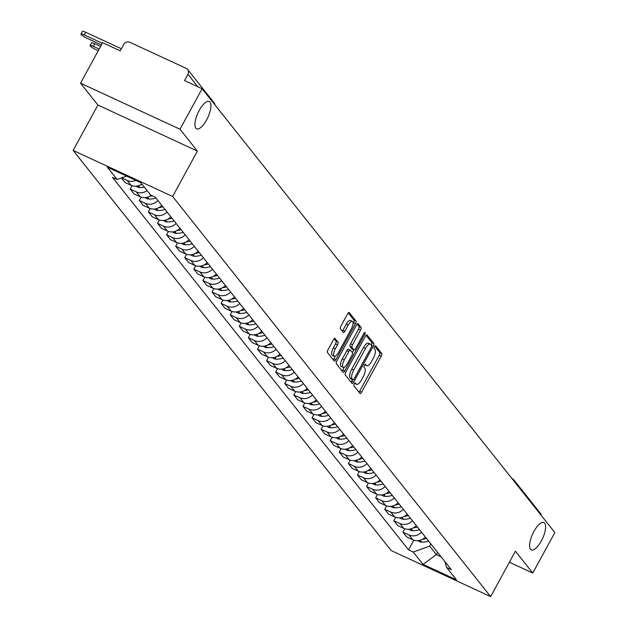 <?xml version="1.0" encoding="UTF-8"?>
<svg xmlns="http://www.w3.org/2000/svg" width="628" height="628" viewBox="0 0 628 628"><rect width="100%" height="100%" fill="white"/><g stroke="black" fill="none" stroke-linecap="round" stroke-linejoin="round"><path stroke-width="0.94" d="M354.247 383.904A1.617 0.581 114.8 0 0 353.886 385.804L359.962 393.45A2.308 0.832 114.8 0 0 360.087 393.544A2.308 0.832 114.8 0 0 361.626 392.17L381.235 356.202A2.308 0.832 114.8 0 0 381.753 353.486L375.677 345.84A1.617 0.581 114.8 0 0 375.591 345.769A1.617 0.581 114.8 0 0 374.516 346.735A1.617 0.581 114.8 0 0 374.155 348.634L374.94 349.623A7.387 2.669 114.8 0 1 373.283 358.321L371.65 361.32A7.387 2.669 114.8 0 1 366.713 365.716A7.387 2.669 114.8 0 1 366.336 365.41L365.543 364.421A1.617 0.581 114.8 0 0 365.465 364.35A1.617 0.581 114.8 0 0 364.381 365.315A1.617 0.581 114.8 0 0 364.02 367.215L364.805 368.204A7.387 2.669 114.8 0 1 363.149 376.902L361.516 379.901A7.387 2.669 114.8 0 1 356.586 384.305A7.387 2.669 114.8 0 1 356.202 383.998L355.417 383.002A1.617 0.581 114.8 0 0 355.33 382.939A1.617 0.581 114.8 0 0 354.247 383.904M206.651 119.846A15.048 5.44 114.8 0 0 209.25 101.501A15.048 5.44 114.8 0 0 199.194 110.465A15.048 5.44 114.8 0 0 196.603 128.819A15.048 5.44 114.8 0 0 206.651 119.846M541.336 540.928A15.048 5.44 114.8 0 0 543.934 522.575A15.048 5.44 114.8 0 0 533.879 531.547A15.048 5.44 114.8 0 0 531.288 549.893A15.048 5.44 114.8 0 0 541.336 540.928M335.132 338.453A2.308 0.832 114.8 0 0 335.014 338.359A2.308 0.832 114.8 0 0 333.468 339.732L327.965 349.82A2.308 0.832 114.8 0 0 327.447 352.544L334.198 361.029A2.308 0.832 114.8 0 0 334.316 361.131A2.308 0.832 114.8 0 0 335.862 359.75L355.472 323.781A2.308 0.832 114.8 0 0 355.99 321.065L349.239 312.571A2.308 0.832 114.8 0 0 349.121 312.477A2.308 0.832 114.8 0 0 347.582 313.851L340.933 326.042A2.308 0.832 114.8 0 0 340.415 328.758L343.304 332.393A2.308 0.832 114.8 0 0 343.422 332.495A2.308 0.832 114.8 0 0 344.968 331.113L348.257 325.069A6.178 2.229 114.8 0 1 352.387 321.395A6.178 2.229 114.8 0 1 351.319 328.923L338.414 352.598A6.178 2.229 114.8 0 1 334.284 356.28A6.178 2.229 114.8 0 1 335.352 348.752L337.503 344.803A2.308 0.832 114.8 0 0 338.021 342.087L334.857 338.327M172.629 196.486L197.38 151.089L180.016 129.242L202.106 88.729L554.854 532.536L532.764 573.05L515.4 551.203L490.649 596.6L172.629 196.486L73.146 150.437L391.166 550.544L490.649 596.6M345.753 372.2A2.308 0.832 114.8 0 0 345.235 374.916L351.986 383.41A2.308 0.832 114.8 0 0 352.104 383.504A2.308 0.832 114.8 0 0 353.65 382.13L373.26 346.161A2.308 0.832 114.8 0 0 373.778 343.445L367.027 334.952A2.308 0.832 114.8 0 0 366.909 334.857A2.308 0.832 114.8 0 0 365.363 336.231L345.753 372.2M343.092 372.223L336.341 363.73A2.308 0.832 114.8 0 1 336.859 361.014L356.476 325.045A2.308 0.832 114.8 0 1 358.015 323.671A2.308 0.832 114.8 0 1 358.133 323.765L361.022 327.4A2.308 0.832 114.8 0 1 360.503 330.116L352.551 344.701A2.308 0.832 114.8 0 0 352.033 347.417L353.949 349.835A2.308 0.832 114.8 0 0 354.066 349.929A2.308 0.832 114.8 0 0 355.613 348.556L363.895 333.366A1.617 0.581 114.8 0 1 364.97 332.4A1.617 0.581 114.8 0 1 364.695 334.371L344.756 370.944A2.308 0.832 114.8 0 1 343.21 372.318A2.308 0.832 114.8 0 1 343.092 372.223M180.016 129.242L80.533 83.186L102.623 42.673L120.231 50.829L123.669 44.517A4.702 4.317 -38.5 0 1 129.87 42.288L186.178 68.35A4.702 4.317 -38.5 0 1 187.639 69.496L214.038 102.709A4.702 4.317 141.5 0 1 214.886 104.805M80.533 83.186L97.897 105.033L73.146 150.437M202.106 88.729L184.499 80.58L187.937 74.269A4.702 4.317 -38.5 0 0 187.639 69.496M512.001 478.622L512.291 478.756A4.702 1.703 114.8 0 1 512.534 478.952A4.702 4.317 141.5 0 1 513.994 480.09L540.386 513.304A4.702 4.317 141.5 0 1 541.242 515.407M509.394 562.225L532.764 573.05M421.529 532.191A10.817 9.922 141.5 0 1 408.985 534.954L412.832 539.79A10.817 9.922 -38.5 0 0 425.376 537.026M412.832 539.79L406.763 536.979L402.917 532.144L404.762 528.76M408.985 534.954L402.917 532.144M395.671 517.323L393.827 520.706L397.673 525.55L403.741 528.352A10.817 9.922 -38.5 0 0 416.285 525.589M412.439 520.753A10.817 9.922 141.5 0 1 399.895 523.516L393.827 520.706M386.581 505.885L384.736 509.269L388.583 514.112L394.651 516.923A10.817 9.922 -38.5 0 0 407.195 514.151M403.357 509.316A10.817 9.922 141.5 0 1 390.804 512.079L384.736 509.269M377.491 494.448L375.646 497.839L379.493 502.675L385.561 505.485A10.817 9.922 -38.5 0 0 398.113 502.714M394.266 497.878A10.817 9.922 141.5 0 1 381.714 500.642L375.646 497.839M368.401 483.018L366.556 486.402L370.402 491.237L376.47 494.048A10.817 9.922 -38.5 0 0 389.022 491.284M385.176 486.441A10.817 9.922 141.5 0 1 372.624 489.212L366.556 486.402M359.31 471.581L357.465 474.964L361.312 479.8L367.38 482.61A10.817 9.922 -38.5 0 0 379.932 479.847M376.086 475.011A10.817 9.922 141.5 0 1 363.534 477.775L357.465 474.964M350.228 460.143L348.375 463.527L352.222 468.362L358.29 471.173A10.817 9.922 -38.5 0 0 370.842 468.41M366.995 463.574A10.817 9.922 141.5 0 1 354.443 466.337L348.375 463.527M341.137 448.706L339.285 452.089L343.131 456.933L349.199 459.735A10.817 9.922 -38.5 0 0 361.752 456.972M357.905 452.136A10.817 9.922 141.5 0 1 345.361 454.9L339.285 452.089M332.047 437.269L330.202 440.652L334.041 445.495L340.117 448.306A10.817 9.922 -38.5 0 0 352.661 445.535M348.815 440.699A10.817 9.922 141.5 0 1 336.27 443.462L330.202 440.652M322.957 425.831L321.112 429.222L324.959 434.058L331.027 436.868A10.817 9.922 -38.5 0 0 343.571 434.105M339.724 429.262A10.817 9.922 141.5 0 1 327.18 432.033L321.112 429.222M313.867 414.401L312.022 417.785L315.868 422.62L321.936 425.431A10.817 9.922 -38.5 0 0 334.481 422.668M330.634 417.824A10.817 9.922 141.5 0 1 318.09 420.595L312.022 417.785M304.776 402.964L302.931 406.347L306.778 411.183L312.846 413.993A10.817 9.922 -38.5 0 0 325.39 411.23M321.544 406.395A10.817 9.922 141.5 0 1 309 409.158L302.931 406.347M295.686 391.527L293.841 394.91L297.688 399.753L303.756 402.556A10.817 9.922 -38.5 0 0 316.3 399.793M312.454 394.957A10.817 9.922 141.5 0 1 299.909 397.72L293.841 394.91M286.596 380.089L284.751 383.473L288.597 388.316L294.665 391.126A10.817 9.922 -38.5 0 0 307.21 388.355M303.371 383.52A10.817 9.922 141.5 0 1 290.819 386.283L284.751 383.473M277.505 368.652L275.661 372.043L279.507 376.879L285.575 379.689A10.817 9.922 -38.5 0 0 298.119 376.926M294.281 372.082A10.817 9.922 141.5 0 1 281.729 374.845L275.661 372.043M268.415 357.222L266.57 360.605L270.417 365.441L276.485 368.251A10.817 9.922 -38.5 0 0 289.037 365.488M285.191 360.645A10.817 9.922 141.5 0 1 272.638 363.416L266.57 360.605M259.325 345.785L257.48 349.168L261.327 354.004L267.395 356.814A10.817 9.922 -38.5 0 0 279.947 354.051M276.1 349.215A10.817 9.922 141.5 0 1 263.548 351.978L257.48 349.168M250.234 334.347L248.39 337.731L252.236 342.566L258.304 345.376A10.817 9.922 -38.5 0 0 270.856 342.613M267.01 337.778A10.817 9.922 141.5 0 1 254.458 340.541L248.39 337.731M241.152 322.91L239.299 326.293L243.146 331.137L249.214 333.947A10.817 9.922 -38.5 0 0 261.766 331.176M257.92 326.34A10.817 9.922 141.5 0 1 245.367 329.103L239.299 326.293M232.062 311.472L230.217 314.864L234.056 319.699L240.124 322.509A10.817 9.922 -38.5 0 0 252.676 319.738M248.829 314.903A10.817 9.922 141.5 0 1 236.285 317.666L230.217 314.864M222.971 300.043L221.127 303.426L224.965 308.262L231.041 311.072A10.817 9.922 -38.5 0 0 243.586 308.309M239.739 303.465A10.817 9.922 141.5 0 1 227.195 306.236L221.127 303.426M213.881 288.605L212.036 291.989L215.883 296.824L221.951 299.635A10.817 9.922 -38.5 0 0 234.495 296.871M230.649 292.028A10.817 9.922 141.5 0 1 218.104 294.799L212.036 291.989M204.791 277.168L202.946 280.551L206.793 285.387L212.861 288.197A10.817 9.922 -38.5 0 0 225.405 285.434M221.558 280.598A10.817 9.922 141.5 0 1 209.014 283.361L202.946 280.551M195.701 265.73L193.856 269.114L197.702 273.957L203.77 276.76A10.817 9.922 -38.5 0 0 216.315 273.996M212.468 269.161A10.817 9.922 141.5 0 1 199.924 271.924L193.856 269.114M186.61 254.293L184.765 257.676L188.612 262.52L194.68 265.33A10.817 9.922 -38.5 0 0 207.224 262.559M203.378 257.723A10.817 9.922 141.5 0 1 190.834 260.487L184.765 257.676M177.52 242.855L175.675 246.247L179.522 251.082L185.59 253.893A10.817 9.922 -38.5 0 0 198.134 251.129M194.295 246.286A10.817 9.922 141.5 0 1 181.743 249.049L175.675 246.247M168.43 231.426L166.585 234.809L170.431 239.645L176.499 242.455A10.817 9.922 -38.5 0 0 189.044 239.692M185.205 234.848A10.817 9.922 141.5 0 1 172.653 237.619L166.585 234.809M159.339 219.988L157.495 223.372L161.341 228.207L167.409 231.018A10.817 9.922 -38.5 0 0 179.961 228.254M176.115 223.419A10.817 9.922 141.5 0 1 163.563 226.182L157.495 223.372M150.249 208.551L148.404 211.934L152.251 216.778L158.319 219.58A10.817 9.922 -38.5 0 0 170.871 216.817M167.024 211.981A10.817 9.922 141.5 0 1 154.472 214.745L148.404 211.934M141.159 197.114L139.314 200.497L143.16 205.34L149.228 208.151A10.817 9.922 -38.5 0 0 161.781 205.38M157.934 200.544A10.817 9.922 141.5 0 1 145.382 203.307L139.314 200.497M132.076 185.676L130.224 189.067L134.07 193.903L140.138 196.713A10.817 9.922 -38.5 0 0 151.207 195.284M147.101 190.637A10.817 9.922 141.5 0 1 136.3 191.87L130.224 189.067M121.408 177.967L124.98 182.465L131.048 185.276A10.817 9.922 -38.5 0 0 141.857 184.035M135.891 180.409A10.817 9.922 141.5 0 1 127.209 180.44L121.667 177.873M430.871 543.942L429.67 546.148L436.366 554.579L441.052 556.746M437.575 552.365L436.366 554.579L423.029 564.368L413.24 552.051L429.67 546.148M444.899 561.589L446.665 567.531L456.454 579.848L423.029 564.368M126.589 176.099L117.13 179.506L112.451 177.339L408.561 549.893L413.24 552.051M117.13 179.506L107.341 167.189L140.766 182.662L150.555 194.978L155.234 197.145L451.344 569.69L446.665 567.531M197.38 151.089L97.897 105.033M413.852 540.198L408.561 549.893M354.592 383.378A7.387 2.669 114.8 0 0 354.592 383.386L356.586 384.305M364.719 364.797A7.387 2.669 114.8 0 0 364.727 364.797L366.713 365.716M358.973 392.202A2.308 0.832 114.8 0 0 359.64 391.252L379.249 355.275A2.308 0.832 114.8 0 0 379.767 352.559L374.79 346.303M371.344 345.102A2.308 0.832 114.8 0 0 371.784 342.527L366.03 335.281M350.989 382.162A2.308 0.832 114.8 0 0 351.656 381.212L352.496 379.673M352.881 379.822A1.617 0.581 114.8 0 0 352.967 379.885A1.617 0.581 114.8 0 0 354.043 378.927L371.258 347.355A1.617 0.581 114.8 0 0 371.619 345.447L370.795 344.403A7.387 2.669 114.8 0 0 370.41 344.097A7.387 2.669 114.8 0 0 365.472 348.501L353.713 370.08A7.387 2.669 114.8 0 0 352.057 378.778L352.881 379.822L350.895 378.904A1.617 0.581 114.8 0 0 350.974 378.967A1.617 0.581 114.8 0 0 351.083 378.99M368.801 343.485A7.387 2.669 114.8 0 0 368.416 343.178A7.387 2.669 114.8 0 0 363.486 347.574L365.472 348.501M350.895 378.904L350.063 377.86A7.387 2.669 114.8 0 1 351.719 369.162L363.486 347.574M357.136 324.095L359.035 326.474L361.022 327.4M352.23 349.035A2.308 0.832 114.8 0 1 352.08 349.011A2.308 0.832 114.8 0 1 351.963 348.909L350.047 346.499A2.308 0.832 114.8 0 1 350.565 343.783L358.517 329.198A2.308 0.832 114.8 0 0 359.035 326.474M353.792 349.796L352.316 352.496M344.262 367.278L342.762 370.018L344.756 370.944M344.301 359.844A6.178 2.229 114.8 0 0 343.233 367.372A6.178 2.229 114.8 0 0 347.355 363.691L351.908 355.346A2.308 0.832 114.8 0 0 352.426 352.63L350.51 350.22A2.308 0.832 114.8 0 0 350.393 350.126A2.308 0.832 114.8 0 0 348.846 351.499L344.301 359.844L342.307 358.918A6.178 2.229 114.8 0 0 341.247 366.446L343.233 367.372M350.236 350.094L348.516 349.301A2.308 0.832 114.8 0 0 348.399 349.199A2.308 0.832 114.8 0 0 346.86 350.573L348.846 351.499M342.307 358.918L346.86 350.573M342.103 370.975A2.308 0.832 114.8 0 0 342.762 370.018M334.284 356.28L332.298 355.362A6.178 2.229 114.8 0 1 333.358 347.834L335.509 343.885A2.308 0.832 114.8 0 0 336.027 341.169L334.135 338.782M352.387 321.395L350.393 320.468A6.178 2.229 114.8 0 0 346.271 324.15L348.257 325.069M342.307 331.144A2.308 0.832 114.8 0 0 342.974 330.195L346.271 324.15M353.062 323.632L353.486 322.863A2.308 0.832 114.8 0 0 354.004 320.147L348.242 312.901M333.209 359.781A2.308 0.832 114.8 0 0 333.868 358.831L335.313 356.186M428.602 541.077A17.874 16.391 141.5 0 1 421.694 542.105L421.364 542.09A5.935 5.448 141.5 0 1 417.965 540.669M422.369 539.342A17.874 16.391 -38.5 0 0 426.475 538.4M425.541 537.23A17.874 16.391 141.5 0 1 424.999 537.411M419.512 529.64A17.874 16.391 141.5 0 1 412.604 530.668L412.274 530.652A5.935 5.448 141.5 0 1 408.875 529.231M413.279 527.905A17.874 16.391 -38.5 0 0 417.385 526.971M416.45 525.793A17.874 16.391 141.5 0 1 415.909 525.974M410.422 518.21A17.874 16.391 141.5 0 1 403.514 519.23L403.184 519.215A5.935 5.448 141.5 0 1 399.785 517.794M404.189 516.467A17.874 16.391 -38.5 0 0 408.294 515.533M407.36 514.356A17.874 16.391 141.5 0 1 406.818 514.536M401.331 506.772A17.874 16.391 141.5 0 1 394.423 507.793L394.094 507.777A5.935 5.448 141.5 0 1 390.695 506.356M395.098 505.038A17.874 16.391 -38.5 0 0 399.204 504.096M398.27 502.926A17.874 16.391 141.5 0 1 397.728 503.106M392.241 495.335A17.874 16.391 141.5 0 1 385.333 496.363L385.011 496.348A5.935 5.448 141.5 0 1 381.604 494.919M386.016 493.6A17.874 16.391 -38.5 0 0 390.114 492.658M389.179 491.489A17.874 16.391 141.5 0 1 388.638 491.669M383.151 483.898A17.874 16.391 141.5 0 1 376.243 484.926L375.921 484.91A5.935 5.448 141.5 0 1 372.514 483.489M376.926 482.163A17.874 16.391 -38.5 0 0 381.023 481.221M380.089 480.051A17.874 16.391 141.5 0 1 379.548 480.232M374.06 472.46A17.874 16.391 141.5 0 1 367.152 473.488L366.831 473.473A5.935 5.448 141.5 0 1 363.424 472.052M367.835 470.725A17.874 16.391 -38.5 0 0 371.933 469.791M371.007 468.614A17.874 16.391 141.5 0 1 370.465 468.794M364.97 461.03A17.874 16.391 141.5 0 1 358.062 462.051L357.74 462.035A5.935 5.448 141.5 0 1 354.333 460.614M358.745 459.288A17.874 16.391 -38.5 0 0 362.843 458.354M361.916 457.176A17.874 16.391 141.5 0 1 361.375 457.357M355.88 449.593A17.874 16.391 141.5 0 1 348.972 450.614L348.65 450.598A5.935 5.448 141.5 0 1 345.243 449.177M349.655 447.85A17.874 16.391 -38.5 0 0 353.752 446.916M352.826 445.747A17.874 16.391 141.5 0 1 352.284 445.927M346.789 438.156A17.874 16.391 141.5 0 1 339.881 439.176L339.56 439.16A5.935 5.448 141.5 0 1 336.153 437.74M340.564 436.421A17.874 16.391 -38.5 0 0 344.67 435.479M343.736 434.309A17.874 16.391 141.5 0 1 343.194 434.49M337.707 426.718A17.874 16.391 141.5 0 1 330.791 427.747L330.469 427.731A5.935 5.448 141.5 0 1 327.062 426.31M331.474 424.983A17.874 16.391 -38.5 0 0 335.58 424.041M334.646 422.872A17.874 16.391 141.5 0 1 334.104 423.052M328.617 415.281A17.874 16.391 141.5 0 1 321.701 416.309L321.379 416.293A5.935 5.448 141.5 0 1 317.972 414.873M322.384 413.546A17.874 16.391 -38.5 0 0 326.489 412.604M325.555 411.434A17.874 16.391 141.5 0 1 325.014 411.615M319.526 403.851A17.874 16.391 141.5 0 1 312.618 404.872L312.289 404.856A5.935 5.448 141.5 0 1 308.89 403.435M313.294 402.108A17.874 16.391 -38.5 0 0 317.399 401.174M316.465 399.997A17.874 16.391 141.5 0 1 315.923 400.177M310.436 392.414A17.874 16.391 141.5 0 1 303.528 393.434L303.198 393.418A5.935 5.448 141.5 0 1 299.799 391.998M304.203 390.671A17.874 16.391 -38.5 0 0 308.309 389.737M307.375 388.559A17.874 16.391 141.5 0 1 306.833 388.748M301.346 380.976A17.874 16.391 141.5 0 1 294.438 381.997L294.108 381.981A5.935 5.448 141.5 0 1 290.709 380.56M295.113 379.241A17.874 16.391 -38.5 0 0 299.218 378.299M298.284 377.13A17.874 16.391 141.5 0 1 297.743 377.31M292.256 369.539A17.874 16.391 141.5 0 1 285.348 370.567L285.018 370.551A5.935 5.448 141.5 0 1 281.619 369.131M286.023 367.804A17.874 16.391 -38.5 0 0 290.128 366.862M289.194 365.692A17.874 16.391 141.5 0 1 288.652 365.873M283.165 358.101A17.874 16.391 141.5 0 1 276.257 359.13L275.935 359.114A5.935 5.448 141.5 0 1 272.528 357.693M276.94 356.366A17.874 16.391 -38.5 0 0 281.038 355.424M280.104 354.255A17.874 16.391 141.5 0 1 279.562 354.435M274.075 346.664A17.874 16.391 141.5 0 1 267.167 347.692L266.845 347.676A5.935 5.448 141.5 0 1 263.438 346.256M267.85 344.929A17.874 16.391 -38.5 0 0 271.948 343.995M271.013 342.817A17.874 16.391 141.5 0 1 270.48 342.998M264.985 335.234A17.874 16.391 141.5 0 1 258.077 336.255L257.755 336.239A5.935 5.448 141.5 0 1 254.348 334.818M258.76 333.492A17.874 16.391 -38.5 0 0 262.857 332.557M261.931 331.38A17.874 16.391 141.5 0 1 261.389 331.56M255.894 323.797A17.874 16.391 141.5 0 1 248.986 324.817L248.664 324.802A5.935 5.448 141.5 0 1 245.258 323.381M249.669 322.054A17.874 16.391 -38.5 0 0 253.767 321.12M252.841 319.95A17.874 16.391 141.5 0 1 252.299 320.131M246.804 312.359A17.874 16.391 141.5 0 1 239.896 313.388L239.574 313.364A5.935 5.448 141.5 0 1 236.167 311.943M240.579 310.625A17.874 16.391 -38.5 0 0 244.677 309.683M243.75 308.513A17.874 16.391 141.5 0 1 243.209 308.693M237.714 300.922A17.874 16.391 141.5 0 1 230.806 301.95L230.484 301.935A5.935 5.448 141.5 0 1 227.077 300.514M231.489 299.187A17.874 16.391 -38.5 0 0 235.594 298.245M234.66 297.075A17.874 16.391 141.5 0 1 234.118 297.256M228.631 289.484A17.874 16.391 141.5 0 1 221.715 290.513L221.394 290.497A5.935 5.448 141.5 0 1 217.987 289.076M222.398 287.75A17.874 16.391 -38.5 0 0 226.504 286.815M225.57 285.638A17.874 16.391 141.5 0 1 225.028 285.819M219.541 278.055A17.874 16.391 141.5 0 1 212.625 279.075L212.303 279.06A5.935 5.448 141.5 0 1 208.896 277.639M213.308 276.312A17.874 16.391 -38.5 0 0 217.414 275.378M216.479 274.201A17.874 16.391 141.5 0 1 215.938 274.381M210.451 266.617A17.874 16.391 141.5 0 1 203.543 267.638L203.213 267.622A5.935 5.448 141.5 0 1 199.814 266.201M204.218 264.875A17.874 16.391 -38.5 0 0 208.323 263.941M207.389 262.763A17.874 16.391 141.5 0 1 206.847 262.951M201.36 255.18A17.874 16.391 141.5 0 1 194.452 256.2L194.123 256.185A5.935 5.448 141.5 0 1 190.724 254.764M195.127 253.445A17.874 16.391 -38.5 0 0 199.233 252.503M198.299 251.333A17.874 16.391 141.5 0 1 197.757 251.514M192.27 243.743A17.874 16.391 141.5 0 1 185.362 244.771L185.032 244.755A5.935 5.448 141.5 0 1 181.633 243.334M186.037 242.008A17.874 16.391 -38.5 0 0 190.143 241.066M189.209 239.896A17.874 16.391 141.5 0 1 188.667 240.077M183.18 232.305A17.874 16.391 141.5 0 1 176.272 233.333L175.95 233.318A5.935 5.448 141.5 0 1 172.543 231.897M176.947 230.57A17.874 16.391 -38.5 0 0 181.052 229.628M180.118 228.459A17.874 16.391 141.5 0 1 179.577 228.639M174.089 220.868A17.874 16.391 141.5 0 1 167.181 221.896L166.86 221.88A5.935 5.448 141.5 0 1 163.453 220.459M167.864 219.133A17.874 16.391 -38.5 0 0 171.962 218.199M171.028 217.021A17.874 16.391 141.5 0 1 170.486 217.202M164.999 209.438A17.874 16.391 141.5 0 1 158.091 210.459L157.769 210.443A5.935 5.448 141.5 0 1 154.362 209.022M158.774 207.695A17.874 16.391 -38.5 0 0 162.872 206.761M161.938 205.584A17.874 16.391 141.5 0 1 161.404 205.764M155.909 198.001A17.874 16.391 141.5 0 1 149.001 199.021L148.679 199.005A5.935 5.448 141.5 0 1 145.272 197.584M149.684 196.266A17.874 16.391 -38.5 0 0 152.29 195.779M99.153 49.039L93.376 46.37A5.291 0.879 -151.4 0 0 90.04 45.483A5.291 0.879 -151.4 0 0 95.998 49.667L98.243 50.703M90.04 45.483L91.484 42.837A5.291 0.879 28.6 0 1 94.82 43.717L100.598 46.394M144.401 187.238A17.874 16.391 141.5 0 1 139.911 187.591L139.589 187.576A5.935 5.448 141.5 0 1 136.182 186.147M140.594 184.828A17.874 16.391 -38.5 0 0 142.273 184.561M102.301 43.269L84.285 34.933A5.291 0.879 -151.4 0 0 80.949 34.045A5.291 0.879 -151.4 0 0 86.907 38.23L101.391 44.933M80.949 34.045L82.394 31.4A5.291 0.879 28.6 0 1 85.73 32.287L121.353 48.772M136.3 191.87L140.138 196.713M145.382 203.307L149.228 208.151M154.472 214.745L158.319 219.58M163.563 226.182L167.409 231.018M172.653 237.619L176.499 242.455M181.743 249.049L185.59 253.893M190.834 260.487L194.68 265.33M199.924 271.924L203.77 276.76M209.014 283.361L212.861 288.197M218.104 294.799L221.951 299.635M227.195 306.236L231.041 311.072M236.285 317.666L240.124 322.509M245.367 329.103L249.214 333.947M254.458 340.541L258.304 345.376M263.548 351.978L267.395 356.814M272.638 363.416L276.485 368.251M281.729 374.845L285.575 379.689M290.819 386.283L294.665 391.126M299.909 397.72L303.756 402.556M309 409.158L312.846 413.993M318.09 420.595L321.936 425.431M327.18 432.033L331.027 436.868M336.27 443.462L340.117 448.306M345.361 454.9L349.199 459.735M354.443 466.337L358.29 471.173M363.534 477.775L367.38 482.61M372.624 489.212L376.47 494.048M381.714 500.642L385.561 505.485M390.804 512.079L394.651 516.923M399.895 523.516L403.741 528.352M127.209 180.44L131.048 185.276M197.875 86.774L187.937 74.269M514.842 482.194A4.702 4.317 141.5 0 0 513.994 480.09A4.702 4.702 0 0 0 512.291 478.756A4.702 1.703 114.8 0 0 512.063 478.693M354.671 383.284L356.202 383.998M364.805 364.703L366.336 365.41M379.767 352.559L381.753 353.486M379.249 355.275L381.235 356.202M359.64 391.252L361.626 392.17M371.784 342.527L373.778 343.445M371.564 345.376L373.26 346.161M351.656 381.212L353.65 382.13M351.719 369.162L353.713 370.08M350.063 377.86L352.057 378.778M358.517 329.198L360.503 330.116M350.565 343.783L352.551 344.701M350.047 346.499L352.033 347.417M351.963 348.909L353.949 349.835M363.612 333.876L364.695 334.371M336.027 341.169L338.021 342.087M335.509 343.885L337.503 344.803M333.358 347.834L335.352 348.752M342.974 330.195L344.968 331.113M354.004 320.147L355.99 321.065M353.486 322.863L355.472 323.781M333.868 358.831L335.862 359.75M419.951 540.308L421.364 542.09M420.21 540.237L421.694 542.105M410.861 528.878L412.274 530.652M411.12 528.8L412.604 530.668M401.771 517.441L403.184 519.215M402.03 517.37L403.514 519.23M392.688 506.003L394.094 507.777M392.94 505.933L394.423 507.793M383.598 494.566L385.011 496.348M383.849 494.495L385.333 496.363M374.508 483.128L375.921 484.91M374.759 483.058L376.243 484.926M365.418 471.699L366.831 473.473M365.669 471.62L367.152 473.488M356.327 460.261L357.74 462.035M356.578 460.183L358.062 462.051M347.237 448.824L348.65 450.598M347.488 448.753L348.972 450.614M338.147 437.386L339.56 439.16M338.398 437.316L339.881 439.176M329.056 425.949L330.469 427.731M329.308 425.878L330.791 427.747M319.966 414.511L321.379 416.293M320.225 414.441L321.701 416.309M310.876 403.082L312.289 404.856M311.135 403.003L312.618 404.872M301.785 391.644L303.198 393.418M302.044 391.574L303.528 393.434M292.703 380.207L294.108 381.981M292.954 380.136L294.438 381.997M283.613 368.769L285.018 370.551M283.864 368.699L285.348 370.567M274.522 357.332L275.935 359.114M274.774 357.261L276.257 359.13M265.432 345.902L266.845 347.676M265.683 345.824L267.167 347.692M256.342 334.465L257.755 336.239M256.593 334.394L258.077 336.255M247.251 323.028L248.664 324.802M247.503 322.957L248.986 324.817M238.161 311.59L239.574 313.364M238.412 311.519L239.896 313.388M229.071 300.153L230.484 301.935M229.322 300.082L230.806 301.95M219.981 288.723L221.394 290.497M220.24 288.644L221.715 290.513M210.89 277.286L212.303 279.06M211.149 277.207L212.625 279.075M201.8 265.848L203.213 267.622M202.059 265.777L203.543 267.638M192.71 254.411L194.123 256.185M192.969 254.34L194.452 256.2M183.627 242.973L185.032 244.755M183.878 242.903L185.362 244.771M174.537 231.536L175.95 233.318M174.788 231.465L176.272 233.333M165.447 220.106L166.86 221.88M165.698 220.028L167.181 221.896M156.356 208.669L157.769 210.443M156.608 208.598L158.091 210.459M147.266 197.231L148.679 199.005M147.517 197.161L149.001 199.021M94.82 43.717L93.376 46.37M138.176 185.794L139.589 187.576M138.427 185.723L139.911 187.591M85.73 32.287L84.285 34.933M215.011 104.962A4.702 4.702 0 0 0 214.038 102.709M350.974 378.967L352.967 379.885M368.416 343.178L370.41 344.097M352.08 349.011L354.066 349.929M348.399 349.199L350.393 350.126"/></g></svg>
